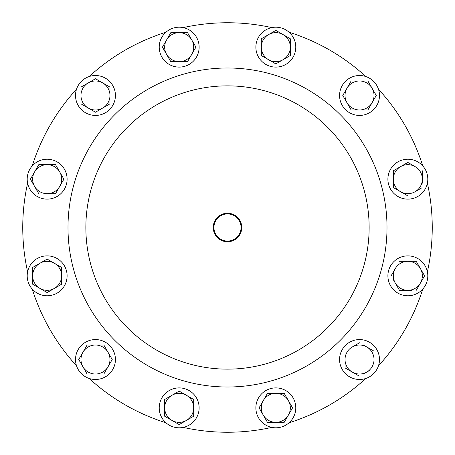 <?xml version="1.0" encoding="UTF-8"?>
<svg xmlns="http://www.w3.org/2000/svg" width="455" height="455" viewBox="0 0 455 455"><rect width="100%" height="100%" fill="white"/><g stroke="black" fill="none" stroke-linecap="round" stroke-linejoin="round"><path stroke-width="0.68" d="M227.5 213.241A14.259 14.259 0 0 0 213.241 227.5A14.259 14.259 0 0 0 227.5 241.759A14.259 14.259 0 0 0 241.759 227.5A14.259 14.259 0 0 0 227.5 213.241M227.5 213.93A13.57 13.57 0 0 0 213.93 227.5A13.57 13.57 0 0 0 227.5 241.07A13.57 13.57 0 0 0 241.07 227.5A13.57 13.57 0 0 0 227.5 213.93M260.004 420.01A19.952 19.952 0 0 1 263.661 392.028A19.952 19.952 0 0 1 291.644 395.691A19.952 19.952 0 0 1 287.987 423.668A19.952 19.952 0 0 1 260.004 420.01M377.968 103.092A19.952 19.952 0 0 1 351.908 113.915A19.952 19.952 0 0 1 341.085 87.855A19.952 19.952 0 0 1 367.145 77.031A19.952 19.952 0 0 1 377.968 103.092M351.908 377.968A19.952 19.952 0 0 1 341.085 351.908A19.952 19.952 0 0 1 367.145 341.085A19.952 19.952 0 0 1 377.968 367.145A19.952 19.952 0 0 1 351.908 377.968M77.031 351.908A19.952 19.952 0 0 1 103.092 341.085A19.952 19.952 0 0 1 113.915 367.145A19.952 19.952 0 0 1 87.855 377.968A19.952 19.952 0 0 1 77.031 351.908M103.092 77.031A19.952 19.952 0 0 1 113.915 103.092A19.952 19.952 0 0 1 87.855 113.915A19.952 19.952 0 0 1 77.031 87.855A19.952 19.952 0 0 1 103.092 77.031M420.01 194.996A19.952 19.952 0 0 1 392.028 191.339A19.952 19.952 0 0 1 395.691 163.356A19.952 19.952 0 0 1 423.668 167.013A19.952 19.952 0 0 1 420.01 194.996M34.989 260.004A19.952 19.952 0 0 1 62.972 263.661A19.952 19.952 0 0 1 59.309 291.644A19.952 19.952 0 0 1 31.332 287.987A19.952 19.952 0 0 1 34.989 260.004M194.996 34.989A19.952 19.952 0 0 1 191.339 62.972A19.952 19.952 0 0 1 163.356 59.309A19.952 19.952 0 0 1 167.013 31.332A19.952 19.952 0 0 1 194.996 34.989M295.602 44.527A19.952 19.952 0 0 1 278.449 66.93A19.952 19.952 0 0 1 256.046 49.771A19.952 19.952 0 0 1 273.205 27.368A19.952 19.952 0 0 1 295.602 44.527M410.473 295.602A19.952 19.952 0 0 1 388.07 278.449A19.952 19.952 0 0 1 405.229 256.046A19.952 19.952 0 0 1 427.632 273.205A19.952 19.952 0 0 1 410.473 295.602M159.398 410.473A19.952 19.952 0 0 1 176.551 388.07A19.952 19.952 0 0 1 198.954 405.229A19.952 19.952 0 0 1 181.795 427.632A19.952 19.952 0 0 1 159.398 410.473M44.527 159.398A19.952 19.952 0 0 1 66.93 176.551A19.952 19.952 0 0 1 49.771 198.954A19.952 19.952 0 0 1 27.368 181.795A19.952 19.952 0 0 1 44.527 159.398M227.5 85.859A141.641 141.641 0 0 1 369.141 227.5A141.641 141.641 0 0 1 227.5 369.141A141.641 141.641 0 0 1 85.859 227.5A141.641 141.641 0 0 1 227.5 85.859M227.5 67.994A159.506 159.506 0 0 1 387.006 227.5A159.506 159.506 0 0 1 227.5 387.006A159.506 159.506 0 0 1 67.994 227.5A159.506 159.506 0 0 1 227.5 67.994M271.817 427.399A204.75 204.75 0 0 1 183.183 427.399M183.183 27.601A204.75 204.75 0 0 1 271.817 27.601M289.067 32.225A204.75 204.75 0 0 1 365.831 76.542M378.458 89.169A204.75 204.75 0 0 1 422.775 165.933M427.399 183.183A204.75 204.75 0 0 1 427.399 271.817M422.775 289.067A204.75 204.75 0 0 1 378.458 365.831M365.831 378.458A204.75 204.75 0 0 1 289.067 422.775M89.169 76.542A204.75 204.75 0 0 1 165.933 32.225M32.225 165.933A204.75 204.75 0 0 1 76.542 89.169M27.601 271.817A204.75 204.75 0 0 1 27.601 183.183M76.542 365.831A204.75 204.75 0 0 1 32.225 289.067M165.933 422.775A204.75 204.75 0 0 1 89.169 378.458M38.777 193.676L30.405 179.173L34.591 171.927A14.503 14.503 0 0 1 47.149 164.676L55.521 164.676L59.707 171.927A14.503 14.503 0 0 1 59.707 186.425L55.521 193.676L47.149 193.676A14.503 14.503 0 0 1 34.591 171.927L30.405 179.173L38.777 193.676M38.59 165L38.777 164.676L43.151 164.676M61.709 175.385L63.893 179.173L63.706 179.498M59.707 186.425A14.503 14.503 0 0 1 47.149 193.676L55.521 193.676L63.893 179.173L59.707 171.927A14.503 14.503 0 0 0 47.149 164.676L38.777 164.676L34.591 171.927M59.707 171.927L55.521 164.676L47.149 164.676M171.927 420.409L164.676 416.223L171.927 420.409A14.503 14.503 0 0 1 171.927 395.293A14.503 14.503 0 0 1 186.425 395.293L179.173 391.107L171.927 395.293L179.173 391.107L186.425 395.293A14.503 14.503 0 0 1 186.425 420.409A14.503 14.503 0 0 1 171.927 420.409L178.849 424.407M171.927 395.293L164.676 399.479L164.676 407.851L164.676 399.479L165 399.291M193.352 399.291L193.676 399.479L193.676 416.223L193.676 399.479L186.425 395.293M179.173 424.595L193.676 416.223M164.676 407.851L164.676 416.223M393.291 279.615L395.293 283.073A14.503 14.503 0 0 1 407.851 261.324A14.503 14.503 0 0 1 420.409 268.575L424.595 275.827L422.405 279.609M416.223 290.324L424.595 275.827L420.409 268.575A14.503 14.503 0 0 1 407.851 290.324L399.479 290.324L395.293 283.073A14.503 14.503 0 0 0 407.851 290.324L411.849 290.324M407.851 290.324L399.479 290.324L397.289 286.536M395.293 268.575L391.294 275.502M399.479 261.324L416.223 261.324L399.479 261.324M420.409 268.575L416.223 261.324M261.324 38.777L275.827 30.405L283.073 34.591A14.503 14.503 0 0 1 290.324 47.149L290.324 55.521L283.073 59.707A14.503 14.503 0 0 1 261.324 47.149A14.503 14.503 0 0 1 283.073 34.591L275.827 30.405L261.324 38.777L261.324 55.521L261.324 38.777M286.536 36.593L290.324 38.777L290.324 43.151M276.151 63.706L275.827 63.893L261.324 55.521L275.827 63.893L283.073 59.707A14.503 14.503 0 0 0 290.324 47.149L290.324 38.777L283.073 34.591M283.073 59.707L290.324 55.521L290.324 47.149M166.615 54.401A14.503 14.503 0 0 1 166.615 39.898L162.429 47.149L170.801 61.653L187.545 61.653L191.731 54.401A14.503 14.503 0 0 1 166.615 54.401L162.429 47.149L166.615 39.898A14.503 14.503 0 0 1 191.731 39.898L187.545 32.652L191.731 39.898A14.503 14.503 0 0 1 191.731 54.401L187.545 61.653L170.801 61.653L168.617 57.865M195.73 46.825L191.731 39.898M187.545 32.652L170.801 32.652L166.615 39.898M191.731 54.401L195.917 47.149M50.937 290.381L47.149 292.571L32.652 284.199L32.652 267.455L36.44 265.265M46.825 259.27L32.652 267.455L32.652 275.827A14.503 14.503 0 0 1 54.401 263.269L61.653 267.455L61.653 284.199L54.401 288.385A14.503 14.503 0 0 1 32.652 275.827L32.652 284.199L47.149 292.571L61.653 284.199L61.653 275.827A14.503 14.503 0 0 1 54.401 288.385M54.401 263.269A14.503 14.503 0 0 1 61.653 275.827L61.653 267.455L47.149 259.083M393.348 170.801L393.348 187.545L400.599 191.731A14.503 14.503 0 0 1 400.599 166.615L393.348 170.801L407.851 162.429L415.102 166.615A14.503 14.503 0 0 1 415.102 191.731L422.024 187.733M422.348 183.172L422.348 170.801M400.599 166.615A14.503 14.503 0 0 1 415.102 166.615L407.851 162.429L400.599 166.615M407.851 195.917L400.599 191.731A14.503 14.503 0 0 0 415.102 191.731M102.728 108.034A14.503 14.503 0 0 1 88.225 108.034L95.476 112.22L102.728 108.034L109.974 103.848L109.974 95.476A14.503 14.503 0 0 1 102.728 108.034L95.476 112.22L80.973 103.848L80.973 87.104L81.297 86.916M91.688 80.916L95.476 78.732L95.8 78.92M102.728 82.918L109.974 87.104L95.476 78.732L88.225 82.918A14.503 14.503 0 0 1 109.974 95.476L109.974 87.104M109.974 103.848L106.191 106.032M80.973 95.476A14.503 14.503 0 0 1 88.225 82.918L80.973 87.104L80.973 103.848L88.225 108.034A14.503 14.503 0 0 1 80.973 95.476M103.473 374.027L87.104 374.027L78.732 359.524L82.918 352.272L78.732 359.524L82.918 366.775A14.503 14.503 0 0 1 95.476 345.026L103.848 345.026L112.22 359.524L112.032 359.848M108.034 366.775L112.22 359.524L108.034 352.272L103.848 345.026L95.476 345.026A14.503 14.503 0 0 1 108.034 366.775L103.848 374.027L108.034 366.775A14.503 14.503 0 0 1 82.918 366.775L87.104 374.027L103.848 374.027M95.476 345.026L87.104 345.026L82.918 352.272M373.703 350.964L374.027 351.152L374.027 359.524A14.503 14.503 0 0 1 352.272 372.082L359.2 376.08M363.312 374.084L370.239 370.086M363.312 344.97L366.775 346.966A14.503 14.503 0 0 1 374.027 359.524L374.027 351.152L366.775 346.966A14.503 14.503 0 0 0 352.272 346.966L359.524 342.78L352.272 346.966A14.503 14.503 0 0 0 345.026 359.524L345.026 367.521M345.026 359.524A14.503 14.503 0 0 0 352.272 372.082L345.026 367.896M374.027 367.896L374.027 359.524M350.964 81.297L351.152 80.973L367.896 80.973L368.084 81.297M359.524 109.974L367.896 109.974L372.082 102.728L376.268 95.476L372.082 88.225A14.503 14.503 0 0 1 359.524 109.974A14.503 14.503 0 0 1 346.966 102.728L351.152 109.974L359.524 109.974L351.152 109.974L342.78 95.476L346.966 88.225A14.503 14.503 0 0 1 372.082 88.225L376.268 95.476L367.896 109.974L367.521 109.974M346.966 102.728A14.503 14.503 0 0 1 346.966 88.225L342.78 95.476L346.966 102.728M372.082 88.225L367.896 80.973L351.152 80.973L346.966 88.225M275.827 422.348L267.455 422.348L263.269 415.102L267.455 422.348L275.827 422.348A14.503 14.503 0 0 1 263.269 400.599L267.455 393.348L275.827 393.348A14.503 14.503 0 0 1 288.385 415.102A14.503 14.503 0 0 1 275.827 422.348L284.199 422.348L292.571 407.851L284.199 393.348L292.571 407.851M263.269 400.599A14.503 14.503 0 0 1 275.827 393.348L267.455 393.348L259.083 407.851L263.269 415.102M284.199 393.348L275.827 393.348"/></g></svg>
